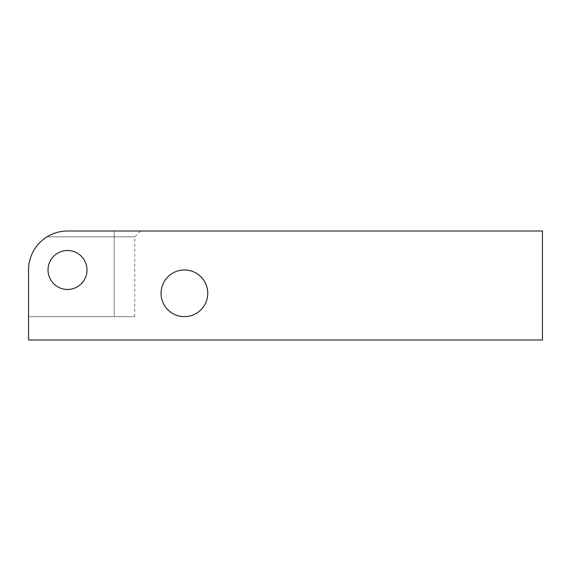<?xml version="1.0" encoding="UTF-8"?>
<svg xmlns="http://www.w3.org/2000/svg" width="571" height="571" viewBox="0 0 571 571"><rect width="100%" height="100%" fill="white"/><g stroke="black" fill="none" stroke-linecap="round" stroke-linejoin="round"><path stroke-width="0.43" stroke-dasharray="2.85 2.14" d="M67.521 231.005A38.971 38.971 0 0 0 28.55 269.976L28.55 339.995L542.45 339.995L542.45 231.005L67.521 231.005C60.141 231.055 53.296 232.997 47 236.844A38.971 38.971 0 0 0 28.55 269.976L28.55 316.655L114.2 316.655L114.2 236.844L47 236.844A38.971 38.971 0 0 0 28.55 269.976L28.55 339.995L542.45 339.995L542.45 231.005L67.521 231.005C60.141 231.055 53.296 232.997 47 236.844C53.296 232.997 60.141 231.055 67.521 231.005C60.141 231.055 53.296 232.997 47 236.844C53.296 232.997 60.141 231.055 67.521 231.005A38.971 38.971 0 0 0 28.55 269.976L28.55 316.655L28.55 269.976A38.971 38.971 0 0 1 47 236.844L134.77 236.844L114.2 236.844L114.2 316.655L134.77 316.655L114.2 316.655L114.2 236.844L134.77 236.844L114.2 236.844L114.2 316.655L134.77 316.655L28.55 316.655L114.2 316.655L28.55 316.655L28.55 269.976A38.971 38.971 0 0 1 47 236.844C53.296 232.997 60.141 231.055 67.521 231.005L542.45 231.005L542.45 339.995L28.55 339.995L28.55 269.976L28.55 316.655L114.2 316.655L28.55 316.655L28.55 269.976A38.971 38.971 0 0 1 67.521 231.005M207.765 293.316A23.34 23.34 0 0 1 184.419 316.655A23.34 23.34 0 0 1 161.079 293.316A23.34 23.34 0 0 1 184.419 269.976A23.34 23.34 0 0 1 207.765 293.316A23.34 23.34 0 0 1 184.419 316.655A23.34 23.34 0 0 1 161.079 293.316A23.34 23.34 0 0 1 184.419 269.976A23.34 23.34 0 0 1 207.765 293.316M86.999 269.976A19.485 19.485 0 0 1 67.521 289.454A19.485 19.485 0 0 1 48.035 269.976A19.485 19.485 0 0 1 67.521 250.491A19.485 19.485 0 0 1 86.999 269.976A19.485 19.485 0 0 1 67.521 289.454A19.485 19.485 0 0 1 48.035 269.976A19.485 19.485 0 0 0 67.521 289.454A19.485 19.485 0 0 0 86.999 269.976A19.485 19.485 0 0 1 67.521 289.454A19.485 19.485 0 0 1 48.035 269.976A19.485 19.485 0 0 1 67.521 250.491A19.485 19.485 0 0 1 86.999 269.976A19.485 19.485 0 0 1 67.521 289.454A19.485 19.485 0 0 1 48.035 269.976A19.485 19.485 0 0 1 67.521 250.491A19.485 19.485 0 0 1 86.999 269.976A19.485 19.485 0 0 0 67.521 250.491A19.485 19.485 0 0 0 48.035 269.976A19.485 19.485 0 0 1 67.521 250.491A19.485 19.485 0 0 1 86.999 269.976A19.485 19.485 0 0 0 67.521 250.491A19.485 19.485 0 0 0 48.035 269.976A19.485 19.485 0 0 0 67.521 289.454A19.485 19.485 0 0 0 86.999 269.976M134.77 316.655L134.77 236.844L140.609 231.005L114.2 231.005L114.2 236.844L114.2 231.005L114.2 236.844L47 236.844L114.2 236.844L114.2 316.655L134.77 316.655L114.2 316.655L114.2 236.844L134.77 236.844L114.2 236.844L114.2 231.005M48.035 269.976A19.485 19.485 0 0 0 77.256 286.849A19.485 19.485 0 0 0 77.256 253.096A19.485 19.485 0 0 0 48.035 269.976A19.485 19.485 0 0 0 77.256 286.849A19.485 19.485 0 0 0 77.256 253.096A19.485 19.485 0 0 0 48.035 269.976A19.485 19.485 0 0 0 77.256 286.849A19.485 19.485 0 0 0 77.256 253.096A19.485 19.485 0 0 0 48.035 269.976M161.079 293.316A23.34 23.34 0 0 0 196.089 313.529A23.34 23.34 0 0 0 196.089 273.102A23.34 23.34 0 0 0 161.079 293.316M28.55 269.976A38.971 38.971 0 0 1 47 236.844A38.971 38.971 0 0 0 28.55 269.976"/><path stroke-width="0.86" d="M48.035 269.976A19.485 19.485 0 0 0 67.521 289.454A19.485 19.485 0 0 0 86.999 269.976A19.485 19.485 0 0 0 67.521 250.491A19.485 19.485 0 0 0 48.035 269.976A19.485 19.485 0 0 1 67.521 250.491A19.485 19.485 0 0 1 86.999 269.976A19.485 19.485 0 0 1 67.521 289.454A19.485 19.485 0 0 1 48.035 269.976A19.485 19.485 0 0 0 77.256 286.849A19.485 19.485 0 0 0 77.256 253.096A19.485 19.485 0 0 0 48.035 269.976M114.2 231.005L67.521 231.005A38.971 38.971 0 0 0 28.55 269.976L28.55 339.995L542.45 339.995L542.45 231.005L67.521 231.005A38.971 38.971 0 0 0 28.55 269.976L28.55 339.995L28.55 269.976A38.971 38.971 0 0 1 67.521 231.005L542.45 231.005L542.45 339.995L28.55 339.995L542.45 339.995L542.45 231.005L140.609 231.005M207.765 293.316A23.34 23.34 0 0 1 184.419 316.655A23.34 23.34 0 0 1 161.079 293.316A23.34 23.34 0 0 1 184.419 269.976A23.34 23.34 0 0 1 207.765 293.316A23.34 23.34 0 0 0 184.419 269.976A23.34 23.34 0 0 0 161.079 293.316A23.34 23.34 0 0 0 184.419 316.655A23.34 23.34 0 0 0 207.765 293.316M161.079 293.316A23.34 23.34 0 0 0 196.089 313.529A23.34 23.34 0 0 0 196.089 273.102A23.34 23.34 0 0 0 161.079 293.316"/></g></svg>
